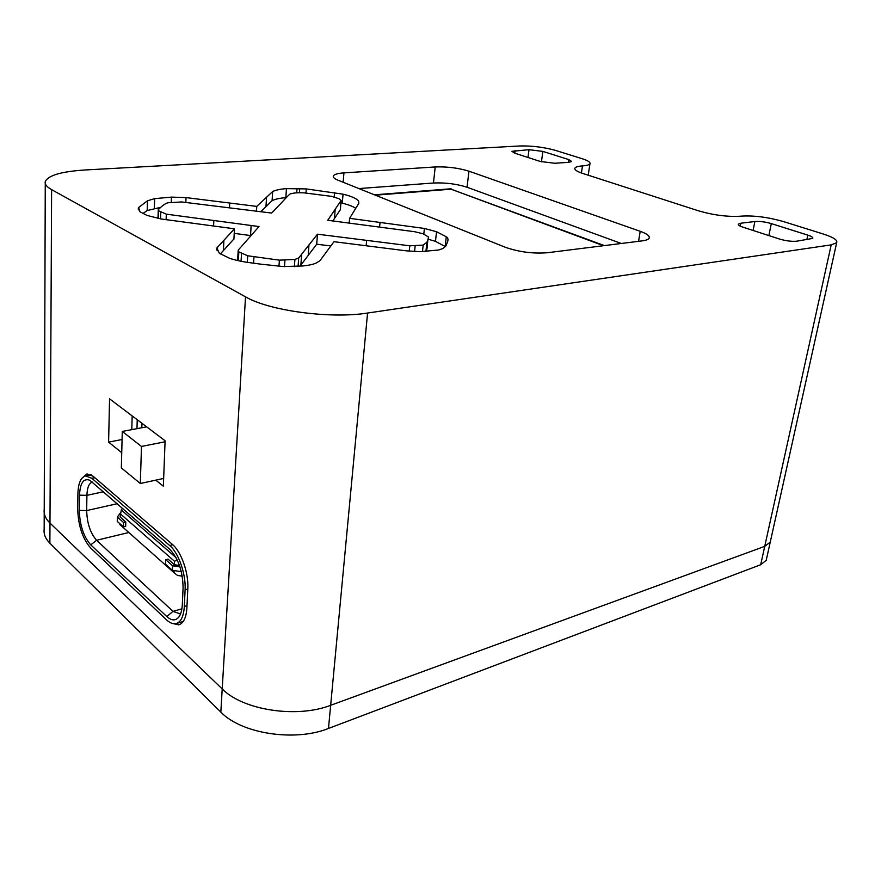 <?xml version="1.0" encoding="UTF-8"?>
<svg xmlns="http://www.w3.org/2000/svg" width="881" height="881" viewBox="0 0 881 881"><rect width="100%" height="100%" fill="white"/><g stroke="black" fill="none" stroke-linecap="round" stroke-linejoin="round"><path stroke-width="1.32" d="M125.675 526.342L123.439 526.871L117.261 521.398L117.371 517.048L123.56 522.499L125.796 521.97L125.675 526.342M123.439 526.871L123.56 522.499M120.422 512.83L117.371 517.048M176.024 557.629L121.303 509.989L120.08 516.938L125.796 521.97M174.119 570.591L174.031 572.661L119.882 524.547L119.904 523.732M120.157 513.667L174.515 561.285L174.372 564.71L168.018 559.116L165.716 559.71L172.599 565.789L179.944 566.857M181.321 571.637L172.412 570.337L165.54 564.247L165.716 559.71M172.412 570.337L172.599 565.789M179.471 565.448L174.372 564.71M174.515 561.285L177.224 559.997M122.525 508.293L121.303 509.989M182.257 576.152L177.51 575.458L174.031 572.661M180.528 613.98L172.995 611.392L96.58 540.273C90.38 533.258 87.076 523.358 86.679 510.573L86.911 495.342C87.153 487.821 88.937 483.394 92.252 482.028M85.721 475.938L91.888 478.339L169.714 545.548C178.535 552.772 186.034 574.17 185.098 589.796L184.327 606.458C183.689 616.26 180.99 621.964 176.222 623.561C173.227 624.31 170.033 623.098 166.652 619.938L90.688 548.059C82.583 538.776 78.255 525.748 77.704 508.954L77.902 493.723C78.244 483.063 80.854 477.128 85.721 475.938L91.106 474.815M79.51 495.155C80.116 482.898 83.574 477.943 89.873 480.288L169.559 549.105C178.358 558.389 182.863 571.351 183.083 587.979L182.323 604.619C182.037 610.026 180.924 614.112 178.964 616.876C175.671 620.984 171.619 620.874 166.795 616.535L90.743 544.865C83.596 536.705 79.775 525.219 79.301 510.407L79.51 495.155L86.911 495.342L103.451 491.741M375.361 195.175L451.061 189.184L603.474 245.711M451.061 189.184L604.421 245.601M374.491 194.822L451.105 188.776M141.489 446.447L140.31 483.504L121.347 467.888L122.283 431.448L141.489 446.447L165.066 441.777M146.664 426.845L122.283 431.448M163.657 478.438L140.31 483.504M141.819 427.759L141.962 423.298M136.973 428.673L137.238 419.73M740.26 226.153L740.833 223.223L738.377 224.115C737.959 224.996 739.434 226.01 742.804 227.133L779.432 239.015C785.874 240.898 791.612 241.625 796.655 241.207L812.778 238.41C813.218 237.452 811.566 236.361 807.811 235.128L806.82 239.775M768.871 235.59L771.304 223.598L807.811 235.128M49.876 543.214L49.975 523.083L222.21 688.931L49.975 523.083C45.526 518.722 43.61 514.174 44.226 509.46C43.61 514.174 45.526 518.722 49.975 523.083L51.616 189.646C46.726 186.882 44.601 184.184 45.272 181.53C48.246 175.308 61.703 171.443 85.644 169.945L519.691 145.971C531.882 145.673 543.863 147.16 555.625 150.431L582.22 158.734C587.968 160.573 590.545 162.258 589.94 163.778C589.29 164.868 586.801 165.584 582.484 165.903C578.123 166.234 575.59 166.972 574.897 168.128C574.225 169.703 576.868 171.476 582.826 173.458L698.49 210.823C713.742 215.228 727.849 217.012 740.822 216.175C753.453 215.305 767.637 217.089 783.385 221.549L823.339 234.027C833.382 237.275 837.82 240.172 836.675 242.738L831.201 244.874L764.73 546.363L770.258 542.09L770.721 539.998L770.258 542.09L764.73 546.363L330.661 705.307L764.73 546.363L760.677 564.732L328.481 728.455C295.003 742 241.35 733.741 220.834 712.079L49.876 543.214C45.46 538.765 43.554 534.128 44.16 529.305L44.215 512.819M541.441 161.796L542.861 151.4L568.785 159.593L571.67 161.498L568.752 162.324L554.744 163.271L540.339 161.476L514.504 153.096L511.927 151.334L529.018 149.682L527.983 157.457M542.861 151.4L529.018 149.682M771.304 223.598C765.226 221.858 759.752 221.164 754.874 221.516L753.09 230.481M740.833 223.223L754.874 221.516M51.616 189.646L245.524 296.842C269.333 310.839 330.54 319.021 367.575 313.041L831.201 244.874M446.271 236.769L436.536 231.714L424.411 228.454L349.603 218.323L358.82 203.346L358.589 201.066C356.662 198.566 351.486 196.265 343.05 194.172L306.28 188.919L286.457 188.622C280.367 189.074 275.775 190.043 272.681 191.518L256.756 206.396L186.034 197.597L171.465 197.113L154.638 198.632L147.49 200.78L138.57 207.52L139.969 211.77L146.863 215.371L161.311 219.017L234.456 228.796L216.847 248.001L219.38 253.332L230.04 258.474C239.269 261.216 241.934 261.712 261.15 264.201L283.297 266.558L302.877 265.985C309.099 265.291 313.493 264.322 316.059 263.089L319.913 260.765L333.987 241.691L406.626 250.876L420.127 251.691L438.573 250.017L443.022 248.475L445.984 245.876L447.052 243.123C448.539 239.94 448.275 237.826 446.271 236.769L445.169 246.504L435.467 241.35L428.188 239.203M435.203 166.95C447.218 166.542 458.461 167.952 468.956 171.189L640.223 231.307C647.095 233.784 650.057 236.108 649.11 238.244C648.328 239.5 645.993 240.37 642.117 240.876L547.553 252.715C533.082 253.849 519.008 252.032 505.342 247.275L338.051 180.22C334.428 178.733 332.864 177.334 333.348 176.002C334.207 174.361 337.742 173.326 343.931 172.885L435.203 166.95L433.463 183.006C445.434 182.499 456.633 183.92 467.062 187.246L468.956 171.189M245.524 296.842L222.21 688.931C242.903 710.229 296.974 718.5 330.661 705.307C296.974 718.5 242.903 710.229 222.21 688.931L220.834 712.079M171.718 623.274L178.788 624.86C183.556 623.263 186.265 617.57 186.904 607.802L187.807 588.651C188.765 573.013 181.244 551.627 172.39 544.414L93.166 476.28L87.01 473.89L81.724 478.46M121.732 452.702L108.605 442.119L109.552 398.829L165.099 440.775L163.359 486.224L155.805 480.145M279.387 260.159L294.915 259.454L298.703 257.946L317.479 234.181L409.786 245.81L423.166 245.116L426.922 242.242L427.858 240.039L428.518 237.044L423.133 233.806L414.841 231.747L327.743 220.283L341.145 200.439L339.108 198.754L331.498 196.342L304.165 192.862C298.185 192.554 293.769 192.862 290.895 193.798C291.193 192.543 287.613 196.011 280.147 204.194L271.623 213.059L181.585 201.947L168.436 202.751C166.784 202.806 164.306 204.238 161.003 207.046L158.283 209.656L158.624 210.801L166.322 214.16L259.014 226.549L238.211 250.149L238.85 251.878L247.704 255.776L279.387 260.159L278.969 266.271M234.236 233.377L251.085 235.612M332.809 221.043L340.363 209.579M426.118 251.559L427.45 246.834L426.536 245.81M299.914 266.337L316.697 244.224L330.496 245.898M340.925 202.85L342.291 203.17C348.491 204.722 352.995 206.44 355.803 208.334M260.765 211.781L272.086 200.67C275.169 199.139 279.762 198.137 285.84 197.652L286.314 197.619M142.931 213.521L147.182 210.537L160.606 207.365M220.316 253.97L233.894 238.971M433.463 183.006L358.875 188.567M122.074 439.52L108.605 442.119M132.183 415.909L131.787 429.653M621.314 243.486L467.062 187.246M766.679 558.191L766.206 560.338L760.677 564.732M117.239 503.701L86.679 510.573L79.301 510.407M181.893 608.826L172.995 611.392L166.795 616.535M185.098 589.796L187.785 589.048M187.003 605.699L184.327 606.458M172.797 544.766L169.714 545.548M91.888 478.339L94.851 477.722M90.743 544.865L96.58 540.273L128.835 532.509M582.484 165.903L581.427 172.984M514.735 153.162L515.077 150.486M568.785 159.593L568.388 162.346M328.481 728.455L367.575 313.041M284.915 260.358L284.486 266.613M253.948 256.911L253.563 263.21M247.704 255.776L247.308 262.329M241.526 253.541L241.075 261.294M238.85 251.878L238.344 260.721M238.189 250.369L237.617 260.556M251.151 225.492L250.545 235.535M213.852 220.602L213.587 225.943M166.322 214.16L166.113 219.721M160.782 212.2L160.551 218.884M158.624 210.801L158.36 218.488M335.187 209.381L334.406 218.774M427.858 240.039L426.789 249.907M423.166 245.116L422.462 251.68M415.149 246.008L414.566 251.514M409.786 245.81L409.225 251.151M366.639 240.381L366.155 245.7M317.479 234.181L316.697 244.224M308.989 244.841L308.207 255.171M301.643 254.576L300.85 265.159M298.703 257.946L298.075 266.502M294.915 259.454L294.397 266.646M436.536 231.714L435.467 241.35M424.411 228.454L423.805 234.06M380.041 222.364L379.59 227.133M349.603 218.323L349.173 223.179M358.589 201.066L358.292 204.392M343.05 194.172L342.291 203.17M334.571 192.487L334.207 196.992M306.28 188.919L305.971 193.005M299.716 188.512L299.408 192.752M297.029 188.424L296.71 192.84M286.457 188.622L285.84 197.652M272.681 191.518L272.086 200.67M266.569 197.179L265.974 206.484M256.756 206.396L256.47 211.242M229.743 203.037L229.489 207.817M186.034 197.597L185.847 202.289M171.465 197.113L171.266 202.245M154.638 198.632L154.318 208.312M147.49 200.78L147.182 210.537M138.57 207.52L138.504 209.876M223.906 240.293L223.356 250.766M217.321 247.132L217.133 250.766M343.15 182.268L343.931 172.885M640.223 231.307L638.549 241.328M176.222 623.561L183.193 621.512M574.786 168.855L574.897 168.128M589.94 163.778L588.222 175.209M836.675 242.738L766.206 560.338M44.226 509.46L45.261 183.446M157.985 218.411L158.272 210.119M340.33 209.986L341.101 200.824M425.908 251.57L426.922 242.242M138.339 208.026L138.306 209.282M233.917 239.147L234.478 228.972M216.858 247.979L216.77 249.786M333.348 176.002L333.282 176.773"/></g></svg>
